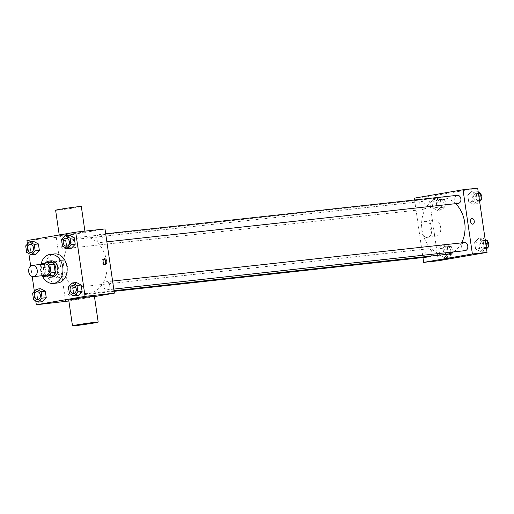 <?xml version="1.0" encoding="UTF-8"?>
<svg xmlns="http://www.w3.org/2000/svg" width="514" height="514" viewBox="0 0 514 514"><rect width="100%" height="100%" fill="white"/><g stroke="black" fill="none" stroke-linecap="round" stroke-linejoin="round"><path stroke-width="0.39" stroke-dasharray="2.57 1.93" d="M46.151 275.253A5.68 4.324 83.8 0 1 41.248 270.21A5.68 4.324 83.8 0 1 44.712 263.99M47.532 276.108A7.71 5.866 83.8 0 1 45.45 274.11L44.249 265.873L40.06 266.329L41.261 274.566A7.71 5.866 83.8 0 0 42.206 275.684M40.06 266.329A7.71 5.866 83.8 0 1 40.966 264.389M51.908 262.185L41.473 263.727M44.249 265.873A7.71 5.866 83.8 0 1 45.656 263.264M45.367 263.052A8.115 6.174 -96.2 0 0 46.96 276.172M52.698 276.988A8.115 6.174 83.8 0 1 45.695 269.779A8.115 6.174 83.8 0 1 50.642 260.894M45.45 274.11L41.261 274.566M42.289 275.767A14.61 11.115 83.8 0 1 41.036 264.292M57.587 282.983A14.61 11.115 83.8 0 1 44.994 270.011A14.61 11.115 83.8 0 1 53.893 254.012A14.61 11.115 83.8 0 1 54.413 253.942M68.452 286.947L72.641 286.491L76.432 282.507L72.641 286.491L73.586 292.98L78.321 295.486L73.586 292.98L69.403 293.436M32.594 293.134L36.783 292.678L40.574 288.701L36.783 292.678L37.728 299.167L42.463 301.673L37.728 299.167L33.538 299.623M27.46 244.028L28.848 253.53M30.667 266.008L32.196 276.487M34.354 291.284L35.742 300.793M61.558 239.685L65.747 239.228L69.538 235.251L65.747 239.228L66.691 245.718L71.427 248.223L66.691 245.718L62.502 246.174M25.7 245.872L29.889 245.416L33.68 241.439L29.889 245.416L30.834 251.905L35.569 254.411L30.834 251.905L26.644 252.361M81.212 237.127A28.437 21.639 83.8 0 1 82.221 236.986A28.437 21.639 83.8 0 1 106.822 262.898A28.437 21.639 83.8 0 1 88.408 293.52A28.437 21.639 83.8 0 1 63.884 268.276A28.437 21.639 83.8 0 1 81.212 237.127M68.863 301.005L94.467 296.591M104.991 228.942L56.27 237.352L65.638 301.564M70.245 287.962A4.061 3.09 83.8 0 1 70.392 287.943A4.061 3.09 83.8 0 1 73.9 291.644A4.061 3.09 83.8 0 1 71.273 296.013A4.061 3.09 83.8 0 1 67.771 292.408A4.061 3.09 83.8 0 1 70.245 287.962M106.102 281.775A4.061 3.09 83.8 0 1 106.25 281.756A4.061 3.09 83.8 0 1 109.758 285.456A4.061 3.09 83.8 0 1 107.13 289.825A4.061 3.09 83.8 0 1 103.629 286.221A4.061 3.09 83.8 0 1 106.102 281.775M99.208 234.512A4.061 3.09 83.8 0 1 99.356 234.493A4.061 3.09 83.8 0 1 102.864 238.194A4.061 3.09 83.8 0 1 100.236 242.563A4.061 3.09 83.8 0 1 96.735 238.959A4.061 3.09 83.8 0 1 99.208 234.512M64.52 248.731A4.061 3.09 -96.2 0 0 66.993 244.285A4.061 3.09 -96.2 0 0 63.492 240.68A4.061 3.09 -96.2 0 0 60.864 245.056A4.061 3.09 -96.2 0 0 64.379 248.75A4.061 3.09 -96.2 0 0 64.52 248.731M56.27 237.352L26.953 240.558M52.447 262.204A8.14 5.275 80.2 0 0 52.242 262.236A8.14 5.275 80.2 0 0 48.425 271.154A8.14 5.275 80.2 0 0 55.011 278.28A8.14 5.275 80.2 0 0 58.853 269.522A8.14 5.275 80.2 0 0 52.447 262.204M94.435 296.405A12.985 0.398 -8.3 0 1 81.649 298.673A12.985 0.398 -8.3 0 1 68.741 300.157M80.595 233.15A12.985 0.398 171.7 0 0 85.067 232.193A12.985 0.398 171.7 0 0 72.166 233.677A12.985 0.398 171.7 0 0 59.373 235.939A12.985 0.398 171.7 0 0 66.884 235.206A12.985 0.398 171.7 0 0 80.595 233.15M55.628 210.258A12.985 0.398 171.7 0 0 63.138 209.526A12.985 0.398 171.7 0 0 76.849 207.463A12.985 0.398 171.7 0 0 81.321 206.506M61.513 260.643A8.14 5.275 80.2 0 0 61.301 260.675A8.14 5.275 80.2 0 0 57.484 269.593A8.14 5.275 80.2 0 0 64.07 276.718A8.14 5.275 80.2 0 0 67.912 267.961A8.14 5.275 80.2 0 0 61.513 260.643M104.805 264.305A2.84 1.844 -99.8 0 1 104.22 264.575A2.84 1.844 -99.8 0 1 101.926 262.089A2.84 1.844 -99.8 0 1 103.256 258.979A2.84 1.844 -99.8 0 1 103.327 258.966A2.84 1.844 -99.8 0 1 103.899 259.037M446.435 254.34A28.437 21.639 83.8 0 1 421.91 229.096A28.437 21.639 83.8 0 1 439.239 197.948A28.437 21.639 83.8 0 1 440.247 197.806A28.437 21.639 83.8 0 1 455.622 203.672M461.591 242.871A28.437 21.639 83.8 0 1 453.457 251.924M422.553 209.551A4.061 3.09 -96.2 0 0 425.027 205.105A4.061 3.09 -96.2 0 0 421.525 201.507A4.061 3.09 -96.2 0 0 418.897 205.876A4.061 3.09 -96.2 0 0 422.405 209.571A4.061 3.09 -96.2 0 0 422.553 209.551M465.164 250.646A4.061 3.09 83.8 0 1 461.662 247.041A4.061 3.09 83.8 0 1 464.136 242.595M458.27 203.383A4.061 3.09 83.8 0 1 454.768 199.779A4.061 3.09 83.8 0 1 457.242 195.339M429.299 256.833A4.061 3.09 83.8 0 1 425.804 253.229A4.061 3.09 83.8 0 1 428.278 248.782A4.061 3.09 83.8 0 1 428.419 248.763A4.061 3.09 83.8 0 1 431.689 251.365A4.061 3.09 83.8 0 1 430.854 256.049M414.567 200.004L422.958 257.527M439.727 255.175L444.462 257.681L448.253 253.704L447.308 247.215L442.573 244.709L438.783 248.686L439.727 255.175L444.462 257.681L448.253 253.704L447.308 247.215L442.573 244.709L438.783 248.686L439.727 255.175L443.916 254.719L448.651 257.225L452.442 253.248L451.498 246.759L446.756 244.246L442.965 248.23L443.916 254.719M468.691 201.726L473.426 204.231L477.217 200.254L476.272 193.765L471.537 191.259L467.746 195.236L468.691 201.726L473.426 204.231L477.217 200.254L476.272 193.765L471.537 191.259L467.746 195.236L468.691 201.726L472.88 201.27L477.615 203.775L479.646 201.649M477.673 188.163L428.952 196.566L438.32 260.778M475.585 248.988L480.32 251.494L484.111 247.517L483.166 241.027L478.431 238.522L474.64 242.499L475.585 248.988L480.32 251.494L484.111 247.517L483.166 241.027L478.431 238.522L474.64 242.499L475.585 248.988L479.774 248.525L484.509 251.038L486.54 248.904M432.833 207.913L437.568 210.419L441.359 206.442L440.414 199.952L435.679 197.447L431.889 201.424L432.833 207.913L437.568 210.419L441.359 206.442L440.414 199.952L435.679 197.447L431.889 201.424L432.833 207.913L437.022 207.457L441.757 209.963L445.548 205.986L444.597 199.496L439.862 196.99L436.071 200.968L437.022 207.457M428.952 196.566L414.297 198.173M425.136 221.425A8.14 5.275 80.2 0 0 424.924 221.45A8.14 5.275 80.2 0 0 421.114 230.375A8.14 5.275 80.2 0 0 427.693 237.5A8.14 5.275 80.2 0 0 431.535 228.743A8.14 5.275 80.2 0 0 425.136 221.425M437.889 194.51L433.244 195.121L437.889 194.517M442.612 259.332L448.234 258.516M434.195 219.857A8.14 5.275 80.2 0 0 433.989 219.889A8.14 5.275 80.2 0 0 430.173 228.807A8.14 5.275 80.2 0 0 436.759 235.932A8.14 5.275 80.2 0 0 440.601 227.175A8.14 5.275 80.2 0 0 434.195 219.857M472.893 224.155L472.893 224.155A2.84 1.844 -99.8 0 1 470.593 221.669A2.84 1.844 -99.8 0 1 471.923 218.559L471.929 218.559M440.222 199.464A4.061 3.09 83.8 0 1 440.369 199.445A4.061 3.09 83.8 0 1 443.878 203.139A4.061 3.09 83.8 0 1 441.25 207.508A4.061 3.09 83.8 0 1 437.755 203.904A4.061 3.09 83.8 0 1 440.222 199.464M441.757 209.963L437.568 210.419M445.548 205.986L441.359 206.442M444.597 199.496L440.414 199.952M439.862 196.99L435.679 197.447M436.071 200.968L431.889 201.424M442.316 199.233A4.061 3.09 83.8 0 1 442.464 199.214A4.061 3.09 83.8 0 1 445.972 202.908A4.061 3.09 83.8 0 1 443.344 207.283A4.061 3.09 83.8 0 1 439.843 203.679A4.061 3.09 83.8 0 1 442.316 199.233M447.122 246.726A4.061 3.09 83.8 0 1 447.264 246.701A4.061 3.09 83.8 0 1 450.772 250.402A4.061 3.09 83.8 0 1 448.144 254.771A4.061 3.09 83.8 0 1 444.649 251.166A4.061 3.09 83.8 0 1 447.122 246.726M448.651 257.225L444.462 257.681M452.442 253.248L448.253 253.704M451.498 246.759L447.308 247.215M446.756 244.246L442.573 244.709M442.965 248.23L438.783 248.686M449.21 246.495A4.061 3.09 83.8 0 1 449.358 246.476A4.061 3.09 83.8 0 1 452.866 250.17A4.061 3.09 83.8 0 1 450.238 254.539A4.061 3.09 83.8 0 1 446.743 250.941A4.061 3.09 83.8 0 1 449.21 246.495M478.258 192.14L475.72 190.797L471.936 194.78L472.88 201.27M476.086 193.277A4.061 3.09 83.8 0 1 476.227 193.251A4.061 3.09 83.8 0 1 479.735 196.952A4.061 3.09 83.8 0 1 477.108 201.321A4.061 3.09 83.8 0 1 473.612 197.717A4.061 3.09 83.8 0 1 476.086 193.277M477.615 203.775L473.426 204.231M479.408 200.017L477.217 200.254M478.457 193.527L476.272 193.765M475.72 190.797L471.537 191.259M471.936 194.78L467.746 195.236M481.361 199.471A4.061 3.09 83.8 0 1 479.202 201.09A4.061 3.09 83.8 0 1 475.707 197.492A4.061 3.09 83.8 0 1 478.174 193.046A4.061 3.09 83.8 0 1 478.322 193.026A4.061 3.09 83.8 0 1 480.545 193.887M485.152 239.402L482.62 238.059L478.83 242.043L479.774 248.525M482.98 240.533A4.061 3.09 83.8 0 1 483.121 240.513A4.061 3.09 83.8 0 1 486.636 244.214A4.061 3.09 83.8 0 1 484.008 248.583A4.061 3.09 83.8 0 1 480.506 244.979A4.061 3.09 83.8 0 1 482.98 240.533M484.509 251.038L480.32 251.494M486.302 247.273L484.111 247.517M485.351 240.79L483.166 241.027M482.62 238.059L478.431 238.522M478.83 242.043L474.64 242.499M488.255 246.733A4.061 3.09 83.8 0 1 486.096 248.352A4.061 3.09 83.8 0 1 482.601 244.748A4.061 3.09 83.8 0 1 485.075 240.308A4.061 3.09 83.8 0 1 485.216 240.289A4.061 3.09 83.8 0 1 487.439 241.15M30.872 252.419A4.061 3.09 83.8 0 1 27.377 248.808A4.061 3.09 83.8 0 1 29.851 244.368A4.061 3.09 83.8 0 1 29.985 244.349M29.889 245.416L30.834 251.905M37.766 299.681A4.061 3.09 83.8 0 1 34.271 296.07A4.061 3.09 83.8 0 1 36.745 291.631A4.061 3.09 83.8 0 1 36.88 291.611M36.783 292.678L37.728 299.167M66.73 246.232A4.061 3.09 83.8 0 1 63.235 242.621A4.061 3.09 83.8 0 1 65.708 238.181A4.061 3.09 83.8 0 1 65.843 238.162M65.747 239.228L66.691 245.718M73.624 293.488A4.061 3.09 83.8 0 1 70.129 289.883A4.061 3.09 83.8 0 1 72.602 285.443A4.061 3.09 83.8 0 1 72.737 285.424M72.641 286.491L73.586 292.98M85.067 232.193L84.913 231.139M59.373 235.939L59.232 234.988M61.301 260.675L52.242 262.236M64.07 276.718L55.011 278.28M104.22 264.575L105.447 264.363M103.256 258.979L104.483 258.767M440.247 197.806L82.221 236.986M114.005 290.718L88.408 293.52M64.379 248.75L422.405 209.571M63.492 240.68L421.525 201.507M112.592 281.062L106.25 281.756M113.767 289.099L107.13 289.825M105.698 233.799L99.356 234.493M106.873 241.837L100.236 242.563M428.419 248.763L70.392 287.943M114.089 291.329L71.273 296.013M433.989 219.889L424.924 221.45M436.759 235.932L427.693 237.5M442.464 199.214L440.369 199.445M443.344 207.283L441.25 207.508M449.358 246.476L447.264 246.701M450.238 254.539L448.144 254.771M478.322 193.026L476.227 193.251M479.202 201.09L477.108 201.321M485.216 240.289L483.121 240.513M486.096 248.352L484.008 248.583"/><path stroke-width="0.77" d="M32.151 265.365A5.68 4.324 83.8 0 1 32.35 265.333A5.68 4.324 83.8 0 1 37.265 270.512A5.68 4.324 83.8 0 1 33.59 276.628A5.68 4.324 83.8 0 1 28.688 271.585A5.68 4.324 83.8 0 1 32.151 265.365M44.712 263.99A5.68 4.324 83.8 0 1 44.917 263.958A5.68 4.324 83.8 0 1 49.826 269.137A5.68 4.324 83.8 0 1 46.151 275.253L33.59 276.628M43.343 276.571L49.595 275.491A7.71 5.866 83.8 0 0 51.008 272.883L55.191 272.426A7.71 5.866 83.8 0 1 53.784 275.029L43.343 276.571A7.71 5.866 83.8 0 1 42.206 275.684M51.008 272.883L49.8 264.646A7.71 5.866 83.8 0 0 47.718 262.648L41.473 263.727A7.71 5.866 83.8 0 0 40.966 264.389M55.191 272.426L53.989 264.19L49.8 264.646M53.989 264.19A7.71 5.866 83.8 0 0 51.908 262.185L47.718 262.648M46.96 276.172A8.115 6.174 -96.2 0 0 50.603 277.213A8.115 6.174 -96.2 0 0 55.808 268.096A8.115 6.174 -96.2 0 0 48.836 261.08A8.115 6.174 -96.2 0 0 45.367 263.052M50.642 260.894A8.115 6.174 83.8 0 1 50.931 260.855A8.115 6.174 83.8 0 1 57.902 267.871A8.115 6.174 83.8 0 1 52.698 276.988L50.603 277.213M53.784 275.029L49.595 275.491M41.036 264.292A14.61 11.115 83.8 0 1 49.704 254.469A14.61 11.115 83.8 0 1 50.224 254.398A14.61 11.115 83.8 0 1 62.862 267.71A14.61 11.115 83.8 0 1 53.405 283.439A14.61 11.115 83.8 0 1 42.289 275.767M50.224 254.398L54.413 253.942A14.61 11.115 83.8 0 1 67.051 267.254A14.61 11.115 83.8 0 1 57.587 282.983L53.405 283.439M74.138 295.942L78.321 295.486L82.111 291.509L81.167 285.019L76.432 282.507L72.243 282.97L68.452 286.947L69.403 293.436L74.138 295.942L77.929 291.965L76.978 285.476L72.243 282.97M38.28 302.129L42.463 301.673L46.254 297.696L45.309 291.207L40.574 288.701L36.385 289.157L32.594 293.134L33.538 299.623L38.28 302.129L42.064 298.152L41.12 291.663L36.385 289.157M35.742 300.793L36.327 304.77L85.048 296.366L75.68 232.148L26.953 240.558L27.46 244.028M28.848 253.53L30.667 266.008M32.196 276.487L34.354 291.284M67.244 248.68L71.427 248.223L75.217 244.246L74.273 237.757L69.538 235.251L65.349 235.708L61.558 239.685L62.502 246.174L67.244 248.68L71.035 244.703L70.084 238.213L65.349 235.708M31.38 254.873L35.569 254.411L39.36 250.434L38.415 243.944L33.68 241.439L29.491 241.895L25.7 245.872L26.644 252.361L31.38 254.873L35.17 250.89L34.226 244.401L29.491 241.895M94.467 296.591L114.359 293.153L104.991 228.942L75.68 232.148M114.359 293.153L85.048 296.366M104.554 258.754A2.84 1.844 -99.8 0 1 106.79 261.305A2.84 1.844 -99.8 0 1 105.447 264.363A2.84 1.844 -99.8 0 1 103.153 261.877A2.84 1.844 -99.8 0 1 104.483 258.767A2.84 1.844 -99.8 0 1 104.554 258.754M36.327 304.77L68.863 301.005M72.487 325.837L68.741 300.157A12.985 0.398 -8.3 0 1 73.213 299.199A12.985 0.398 -8.3 0 1 86.924 297.137A12.985 0.398 -8.3 0 1 94.435 296.405L98.187 322.092A12.985 0.398 -8.3 0 1 85.395 324.36A12.985 0.398 -8.3 0 1 72.487 325.837A12.985 0.398 -8.3 0 1 76.959 324.88A12.985 0.398 -8.3 0 1 90.67 322.824A12.985 0.398 -8.3 0 1 98.187 322.092M84.913 231.139L81.321 206.506A12.985 0.398 171.7 0 0 68.413 207.99A12.985 0.398 171.7 0 0 55.628 210.258L59.232 234.988M103.899 259.037A2.84 1.844 -99.8 0 1 105.556 261.465A2.84 1.844 -99.8 0 1 104.805 264.305M455.622 203.672A28.437 21.639 83.8 0 1 461.591 242.871M453.457 251.924A28.437 21.639 83.8 0 1 446.435 254.34L114.005 290.718M464.136 242.595A4.061 3.09 83.8 0 1 464.277 242.576A4.061 3.09 83.8 0 1 467.791 246.277A4.061 3.09 83.8 0 1 465.164 250.646L113.767 289.099M457.242 195.339A4.061 3.09 83.8 0 1 457.383 195.314A4.061 3.09 83.8 0 1 460.897 199.014A4.061 3.09 83.8 0 1 458.27 203.383L106.873 241.837M430.854 256.049A4.061 3.09 83.8 0 1 429.299 256.833L114.089 291.329M422.958 257.527L423.664 262.384L472.385 253.974L463.018 189.762L414.297 198.173L414.567 200.004M423.664 262.384L438.32 260.778L487.047 252.374L472.385 253.974M487.047 252.374L477.673 188.163L463.018 189.762M471.923 218.559A2.84 1.844 -99.8 0 1 472 218.546A2.84 1.844 -99.8 0 1 474.236 221.097A2.84 1.844 -99.8 0 1 472.893 224.155A2.84 1.844 -99.8 0 1 470.599 221.669A2.84 1.844 -99.8 0 1 471.929 218.559A2.84 1.844 -99.8 0 1 472 218.546A2.84 1.844 -99.8 0 1 474.229 221.097A2.84 1.844 -99.8 0 1 472.893 224.155M443.595 259.127L448.234 258.516L443.595 259.127M448.234 258.516L442.612 259.339M479.646 201.649L481.406 199.798L480.461 193.309L478.258 192.14M481.406 199.798L479.408 200.017M480.461 193.309L478.457 193.527M480.545 193.887A4.061 3.09 83.8 0 1 481.361 199.471M486.54 248.904L488.3 247.054L487.356 240.571L485.152 239.402M488.3 247.054L486.302 247.273M487.356 240.571L485.351 240.79M487.439 241.15A4.061 3.09 83.8 0 1 488.255 246.733M29.992 244.349L29.979 244.349A4.061 3.09 83.8 0 1 29.992 244.349A4.061 3.09 83.8 0 1 33.506 248.05A4.061 3.09 83.8 0 1 30.879 252.419A4.061 3.09 83.8 0 1 30.872 252.419A4.061 3.09 83.8 0 1 27.364 248.815A4.061 3.09 83.8 0 1 29.831 244.368A4.061 3.09 83.8 0 1 29.979 244.349A4.061 3.09 83.8 0 1 33.487 248.05A4.061 3.09 83.8 0 1 30.859 252.419L30.859 252.419M35.569 254.411L39.36 250.434L35.17 250.89M39.36 250.434L38.415 243.944L34.226 244.401M38.415 243.944L33.68 241.439M36.892 291.611L36.873 291.611A4.061 3.09 83.8 0 1 40.381 295.312A4.061 3.09 83.8 0 1 37.753 299.681A4.061 3.09 83.8 0 1 34.258 296.077A4.061 3.09 83.8 0 1 36.732 291.631A4.061 3.09 83.8 0 1 36.873 291.611A4.061 3.09 83.8 0 1 36.892 291.611A4.061 3.09 83.8 0 1 40.4 295.306A4.061 3.09 83.8 0 1 37.773 299.675A4.061 3.09 83.8 0 1 37.766 299.681M42.463 301.673L46.254 297.696L42.064 298.152M46.254 297.696L45.309 291.207L41.12 291.663M45.309 291.207L40.574 288.701M65.837 238.162L65.856 238.162A4.061 3.09 83.8 0 1 65.856 238.162A4.061 3.09 83.8 0 1 69.364 241.856A4.061 3.09 83.8 0 1 66.736 246.232A4.061 3.09 83.8 0 1 66.73 246.232A4.061 3.09 83.8 0 1 63.222 242.627A4.061 3.09 83.8 0 1 65.696 238.181A4.061 3.09 83.8 0 1 65.837 238.162A4.061 3.09 83.8 0 1 69.345 241.863A4.061 3.09 83.8 0 1 66.717 246.232L66.717 246.232M71.427 248.223L75.217 244.246L71.035 244.703M75.217 244.246L74.273 237.757L70.084 238.213M74.273 237.757L69.538 235.251M72.75 285.424L72.731 285.424A4.061 3.09 83.8 0 1 72.75 285.424A4.061 3.09 83.8 0 1 76.258 289.119A4.061 3.09 83.8 0 1 73.63 293.488A4.061 3.09 83.8 0 1 73.624 293.488A4.061 3.09 83.8 0 1 70.116 289.89A4.061 3.09 83.8 0 1 72.59 285.443A4.061 3.09 83.8 0 1 72.731 285.424A4.061 3.09 83.8 0 1 76.245 289.125A4.061 3.09 83.8 0 1 73.618 293.494L73.618 293.494M78.321 295.486L82.111 291.509L77.929 291.965M82.111 291.509L81.167 285.019L76.978 285.476M81.167 285.019L76.432 282.507M32.35 265.333L44.917 263.958M50.931 260.855L48.836 261.08M464.277 242.576L112.592 281.062M457.383 195.314L105.698 233.799"/></g></svg>
